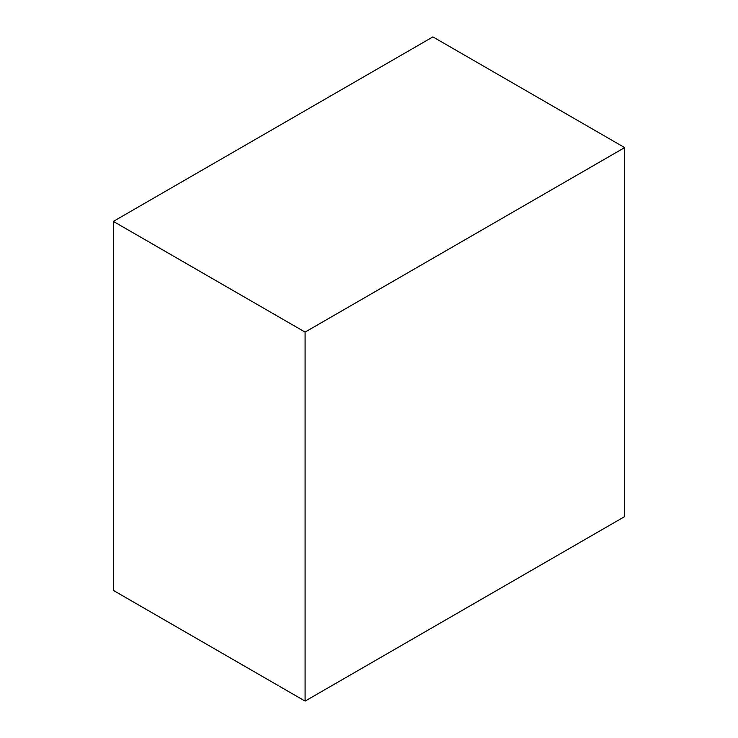 <?xml version="1.0" encoding="UTF-8"?>
<svg xmlns="http://www.w3.org/2000/svg" width="738" height="738" viewBox="0 0 738 738"><rect width="100%" height="100%" fill="white"/><g stroke="black" fill="none" stroke-linecap="round" stroke-linejoin="round"><path stroke-width="1.11" d="M432.911 36.9L113.348 221.4L305.089 332.1L624.652 147.6L432.911 36.9M305.089 332.1L305.089 701.1L113.348 590.4L113.348 221.4M305.089 701.1L624.652 516.6L624.652 147.6"/></g></svg>
